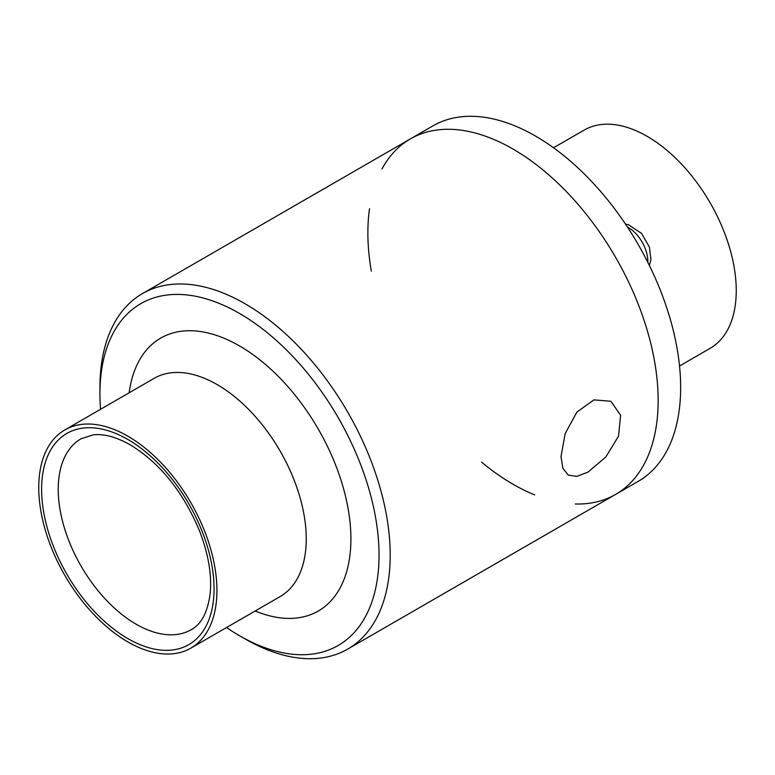 <?xml version="1.0" encoding="UTF-8"?>
<svg xmlns="http://www.w3.org/2000/svg" width="775" height="775" viewBox="0 0 775 775"><rect width="100%" height="100%" fill="white"/><g stroke="black" fill="none" stroke-linecap="round" stroke-linejoin="round"><path stroke-width="1.16" d="M38.75 487.591A125.996 72.743 -120 0 0 93.746 614.381A125.996 72.743 -120 0 0 190.834 648.142A125.996 72.743 -120 0 0 190.834 502.655A125.996 72.743 -120 0 0 64.848 429.912A125.996 72.743 -120 0 0 38.75 487.591M575.302 503.983A205.249 118.507 -120 0 0 615.631 494.402A205.249 118.507 -120 0 0 615.641 257.397A205.249 118.507 -120 0 0 410.382 138.899A205.249 118.507 -120 0 0 381.92 169.037M561.013 456.523L565.178 433.554L576.91 412.077L593.921 399.861L610.903 401.285L620.61 415.274L618.537 436.112L605.808 457.017L587.993 472.101L576.91 476.383L568.269 475.123L562.853 468.265L561.013 456.523M226.523 627.537A197.354 113.944 -120 0 0 239.485 635.713L245.065 638.929A205.249 118.507 -120 0 0 347.694 649.101A205.249 118.507 -120 0 0 347.694 412.097A205.249 118.507 -120 0 0 142.445 293.589A205.249 118.507 -120 0 0 99.927 387.548L99.927 394A197.354 113.944 -120 0 0 100.537 409.307M239.485 635.713A197.354 113.944 -120 0 0 379.033 555.142A197.354 113.944 -120 0 0 239.485 313.429A197.354 113.944 -120 0 0 99.927 394M369.51 208.727A205.249 118.507 -120 0 0 367.873 232.858A205.249 118.507 -120 0 0 371.332 271.192M481.527 462.074A205.249 118.507 -120 0 0 534.721 494.886M410.382 138.899L432.886 125.899A205.249 118.507 -120 0 1 638.145 244.406A205.249 118.507 -120 0 1 638.145 481.411L615.631 494.402A205.249 118.507 -120 0 0 615.641 257.397A205.249 118.507 -120 0 0 410.382 138.899L142.445 293.589M679.53 365.994L710.152 348.314A125.996 72.743 -120 0 0 710.152 202.827A125.996 72.743 -120 0 0 584.166 130.084L553.534 147.763M191.251 629.668A110.205 63.628 60 0 1 106.33 600.141A110.205 63.628 60 0 1 58.222 489.238A110.205 63.628 60 0 1 81.046 438.786L93.097 434.901C103.598 433.564 115.988 436.868 130.278 444.831C160.115 463.14 183.249 491.97 199.679 531.301C208.349 553.98 211.875 574.488 210.228 592.836C207.903 611.795 201.578 624.069 191.251 629.668M127.836 439.454A121.956 70.409 -120 0 0 53.165 545.697A121.956 70.409 -120 0 0 202.517 631.925A121.956 70.409 -120 0 0 127.836 439.454M255.169 611A157.567 90.975 -120 0 0 350.629 529.654A157.567 90.975 -120 0 0 239.485 345.912A157.567 90.975 -120 0 0 129.173 392.77M190.834 648.142L280.153 596.576A125.996 72.743 -120 0 0 299.46 495.613A125.996 72.743 -120 0 0 217.155 384.584A125.996 72.743 -120 0 0 154.157 378.345L64.848 429.912M643.977 477.632A27.6 15.936 60 0 1 642.126 479.037L645.313 476.644M627.45 227.046A27.6 15.936 60 0 1 647.822 262.347M440.597 122.072L436.945 123.632A27.6 15.936 60 0 1 439.076 122.731M615.631 494.402L347.694 649.101M642.126 479.037L640.654 479.89M649.411 265.544L650.923 259.518L649.431 247.109L641.545 233.382L628.312 224.643L625.473 224.072M436.945 123.632L435.463 124.484"/></g></svg>
